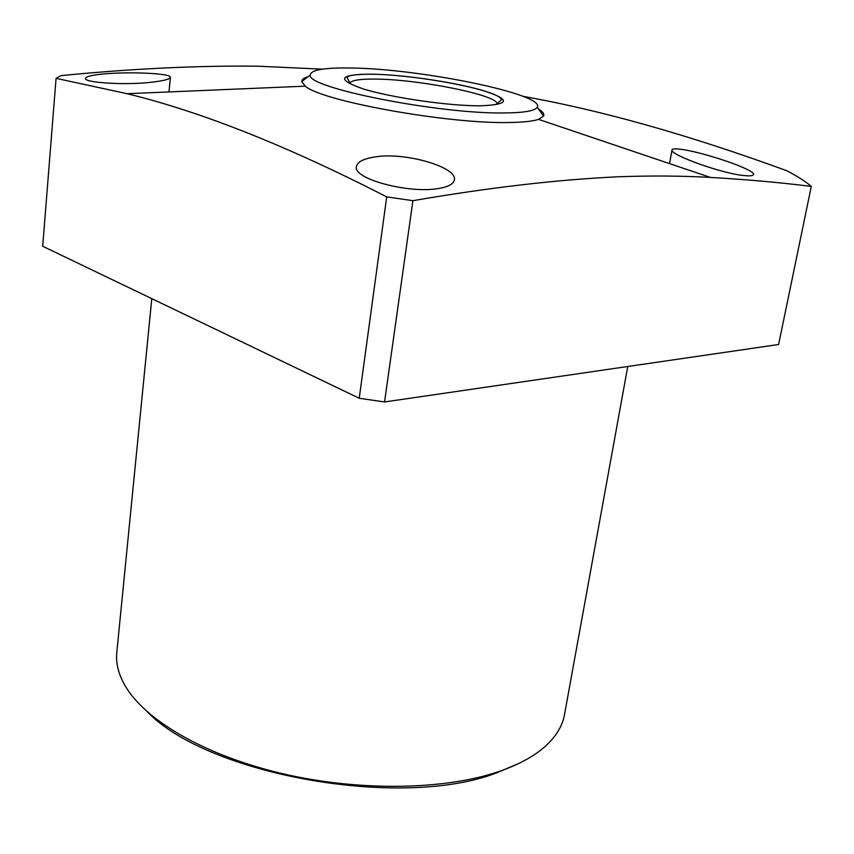 <?xml version="1.0" encoding="UTF-8"?>
<svg xmlns="http://www.w3.org/2000/svg" width="854" height="854" viewBox="0 0 854 854"><rect width="100%" height="100%" fill="white"/><g stroke="black" fill="none" stroke-linecap="round" stroke-linejoin="round"><path stroke-width="1.28" d="M518.954 763.401L496.825 772.774C402.405 809.741 208.024 775.165 147.304 711.83M151.788 298.644L116.881 651.602C115.546 662.725 118.407 674.297 125.463 686.338C145.863 720.915 206.198 755.982 283.325 773.873C360.409 791.711 446.108 790.003 500.038 771.141C519.413 764.33 534.572 755.993 545.514 746.118C555.954 736.575 562.242 726.295 564.377 715.289L564.601 714.019M745.051 175.636C750.314 176.116 753.121 175.764 753.484 174.59C755.971 169.765 703.066 152.108 681.193 149.333C675.482 148.543 672.429 148.735 672.023 149.909C668.831 154.403 723.124 174.184 745.051 175.636M438.305 188.542C448.072 186.941 453.41 184.112 454.307 180.034C458.203 167.267 404.07 151.371 373.817 157.136C363.249 158.919 357.474 161.982 356.47 166.349C351.976 178.625 408.308 193.869 438.305 188.542M152.225 82.144C163.701 80.767 169.754 79.198 170.405 77.426C172.06 73.433 131.185 71.555 104.658 73.86C92.659 74.928 86.265 76.412 85.496 78.322C83.35 82.667 125.634 85.475 152.225 82.144M538.522 109.034C542.792 111.65 544.478 113.988 543.592 116.027L538.543 119.368C532.779 121.3 522.883 122.346 508.877 122.506C447.677 123.958 321.542 101.092 305.284 86.169L301.75 81.61C301.675 79.603 303.768 77.97 308.038 76.7M386.702 196.879L412.909 200.679L384.556 401.956L359.235 398.252L386.702 196.879C287.883 146.141 201.341 111.746 127.086 93.694L56.076 78.355L60.986 75.622C132.434 68.63 198.107 65.48 258.004 66.185L322.364 69.174M384.556 401.956L778.602 344.504L811.3 186.407C780.097 182.51 746.471 179.511 710.443 177.429C681.716 175.807 651.068 175.593 618.52 176.767C557.673 179.596 489.139 187.56 412.909 200.679M504.49 112.952C438.775 114.201 305.124 87.45 310.301 74.938C310.909 69.932 324.221 67.615 350.236 68C419.442 68.501 545.952 94.26 537.219 107.23C535.18 110.86 524.271 112.771 504.49 112.952M811.3 186.407C805.173 181.208 796.889 175.935 786.438 170.587C688.666 134.889 600.906 110.155 523.16 96.385M359.235 398.252L42.7 246.262L56.076 78.355M480.033 105.821C448.777 105.949 392.232 97.804 363.59 89.04C335.91 79.422 338.504 74.458 371.383 74.159C402.447 74.618 452.193 81.781 481.09 89.969C511.236 99.342 510.884 104.626 480.033 105.821M375.087 79.091C359.886 78.942 351.57 80.265 350.129 83.062L346.991 77.618L348.998 76.102C353.385 74.714 360.932 74.095 371.618 74.245C415.129 74.469 498.544 89.809 501.522 99.608L496.868 103.953C499.142 95.317 418.599 79.155 375.087 79.091M168.975 91.933L170.405 77.426M305.284 86.169L127.086 93.694M310.301 74.938L301.75 81.61M627.754 366.505L564.377 715.289M537.219 107.23L543.592 116.027M538.543 119.368L710.443 177.429M669.525 163.605L672.023 149.909"/></g></svg>
